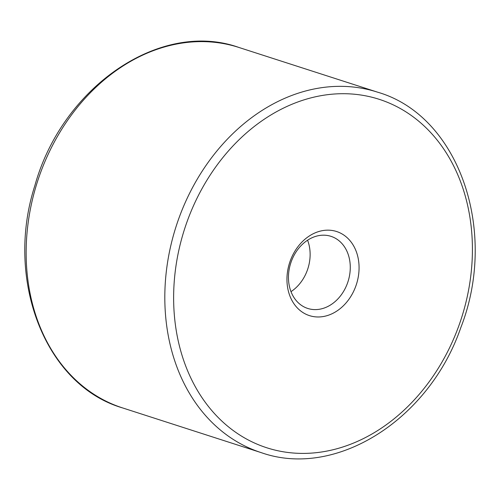 <?xml version="1.0" encoding="UTF-8"?>
<svg xmlns="http://www.w3.org/2000/svg" width="500" height="500" viewBox="0 0 500 500"><rect width="100%" height="100%" fill="white"/><g stroke="black" fill="none" stroke-linecap="round" stroke-linejoin="round"><path stroke-width="0.75" d="M355.719 286.388A44.188 35.106 107.9 0 0 319.806 231.238A44.188 35.106 107.9 0 0 293.512 303.087A44.188 35.106 107.9 0 0 355.719 286.388M347.4 283.381A37.875 30.087 107.9 0 0 330.988 236.344A37.875 30.087 107.9 0 0 290.725 263.156A37.875 30.087 107.9 0 0 307.738 308.444A37.875 30.087 107.9 0 0 347.4 283.381M291 291.637A37.875 30.087 107.9 0 0 307.256 270.438A37.875 30.087 107.9 0 0 307.587 240.206M238.825 47.431A189.387 150.45 107.9 0 0 37.506 181.494A189.387 150.45 107.9 0 0 122.562 407.912C45.312 385.425 4.462 279.781 34.881 185.544C62.275 86.888 160.438 19.456 238.825 47.431L377.494 92.15A189.387 150.45 107.9 0 0 176.175 226.213A189.387 150.45 107.9 0 0 261.231 452.638L122.562 407.912M458.519 326.669A183.075 145.438 107.9 0 0 309.719 98.2A183.075 145.438 107.9 0 0 200.8 395.844A183.075 145.438 107.9 0 0 458.519 326.669M377.494 92.15C458.781 115.538 498.694 230.812 460.794 327.663C429.106 419.731 335.831 478.994 261.231 452.638"/></g></svg>
